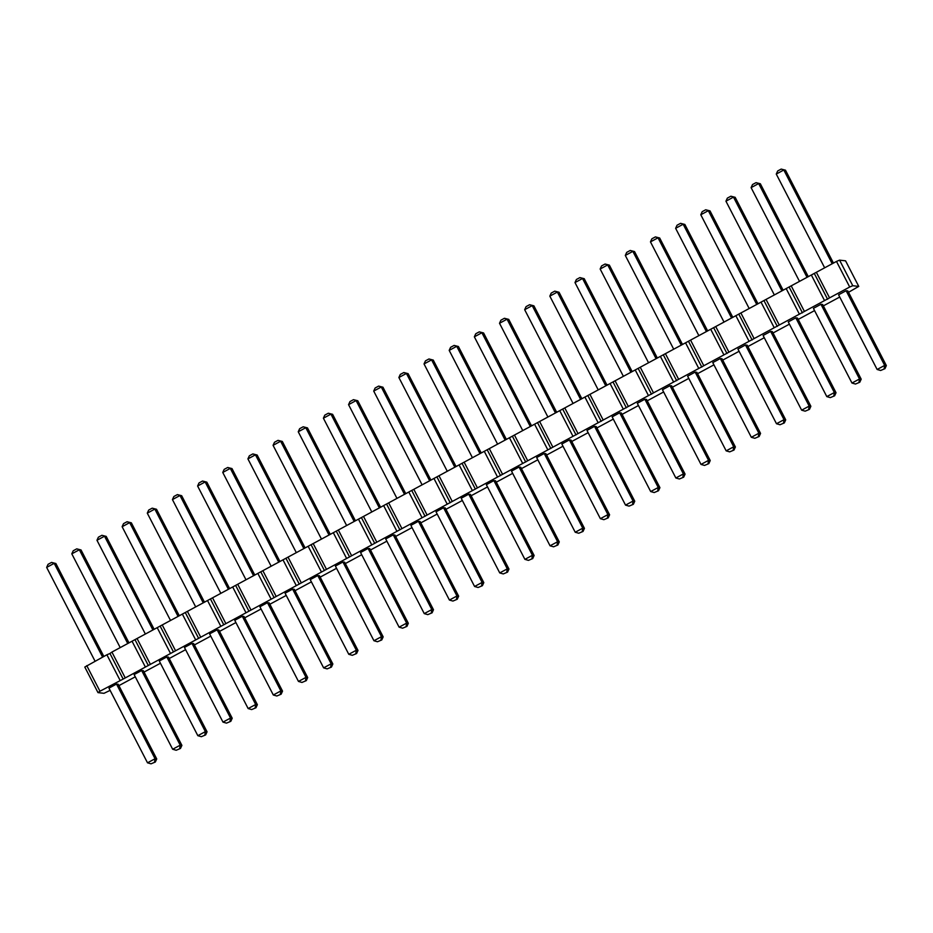 <?xml version="1.0" encoding="UTF-8"?>
<svg xmlns="http://www.w3.org/2000/svg" width="933" height="933" viewBox="0 0 933 933"><rect width="100%" height="100%" fill="white"/><g stroke="black" fill="none" stroke-linecap="round" stroke-linejoin="round"><path stroke-width="1.4" d="M839.735 297.032L823.361 305.861M99.959 691.213L123.156 679.061L109.954 653.485L106.887 654.779L84.798 667.048L98 692.624L99.959 691.213L86.757 665.637M110.117 690.373L103.995 693.312L98 692.624M135.285 676.81L118.899 685.638M160.441 663.246L144.067 672.075M185.597 649.683L169.223 658.511M210.753 636.119L194.379 644.948M235.921 622.556L219.535 631.384M261.077 608.992L244.703 617.821M286.233 595.429L269.859 604.257M311.389 581.865L295.015 590.694M336.556 568.302L320.182 577.13M361.712 554.738L345.338 563.567M386.868 541.175L370.494 550.004M412.024 527.611L395.65 536.44M437.192 514.048L420.818 522.877M462.348 500.485L445.974 509.313M487.504 486.921L471.13 495.75M512.66 473.358L496.286 482.186M537.828 459.794L521.454 468.623M562.984 446.231L546.61 455.059M588.14 432.667L571.766 441.496M613.308 419.104L596.922 427.932M638.464 405.54L622.089 414.369M663.62 391.977L647.245 400.805M688.776 378.413L672.401 387.242M713.943 364.85L697.569 373.678M739.099 351.286L722.725 360.115M764.255 337.723L747.881 346.551M789.411 324.159L773.037 332.988M814.579 310.596L798.205 319.424M123.156 679.061L849.695 287.014L852.774 285.72L858.757 286.408L848.517 292.297M433.483 609.739L431.804 609.552L424.258 613.611L385.714 538.936L393.26 534.866L394.939 535.052L433.483 609.739L432.084 612.818L427.781 614.625L432.084 612.818M418.416 521.302L456.972 595.989L449.414 600.047L410.87 525.372L418.416 521.302L420.095 521.489L458.651 596.175L457.24 599.254L452.937 601.062L457.24 599.254M483.807 582.612L482.128 582.425L474.582 586.484L436.026 511.809L443.572 507.739L445.251 507.925L483.807 582.612L482.396 585.691L478.093 587.498L482.396 585.691M584.443 528.358L582.763 528.171L575.218 532.242L536.662 457.555L544.219 453.485L545.898 453.671L584.443 528.358L583.032 531.437L578.728 533.244L583.032 531.437M559.287 541.921L557.607 541.735L550.05 545.793L511.506 471.118L519.051 467.048L520.731 467.235L559.287 541.921L557.876 545L553.572 546.808L557.876 545M508.963 569.048L507.284 568.862L499.738 572.92L461.194 498.245L468.739 494.175L470.419 494.362L508.963 569.048L507.564 572.127L503.249 573.935L507.564 572.127M534.119 555.485L532.44 555.298L524.894 559.357L486.35 484.682L493.895 480.612L495.575 480.798L534.119 555.485L532.72 558.564L528.416 560.371L532.72 558.564M745.49 344.977L784.035 419.663L776.489 423.734L737.933 349.047L745.49 344.977L747.17 345.163L785.714 419.85L784.315 422.929L780 424.737L784.315 422.929M760.558 433.413L758.879 433.227L751.333 437.297L712.777 362.61L720.323 358.54L722.002 358.727L760.558 433.413L759.147 436.492L754.844 438.3L759.147 436.492M735.391 446.977L733.711 446.79L726.166 450.861L687.621 376.174L695.167 372.104L696.846 372.29L735.391 446.977L733.991 450.056L729.688 451.864L733.991 450.056M619.687 412.794L658.243 487.481L650.686 491.551L612.141 416.864L619.687 412.794L621.366 412.981L659.923 487.667L658.511 490.746L654.208 492.554L658.511 490.746M685.079 474.104L683.399 473.917L675.854 477.988L637.297 403.301L644.855 399.231L646.534 399.417L685.079 474.104L683.667 477.183L679.364 478.991L683.667 477.183M710.235 460.54L708.555 460.354L701.01 464.424L662.465 389.737L670.011 385.667L671.69 385.854L710.235 460.54L708.835 463.619L704.532 465.427L708.835 463.619M634.755 501.231L633.075 501.044L625.53 505.115L586.985 430.428L594.531 426.358L596.21 426.544L634.755 501.231L633.355 504.31L629.052 506.118L633.355 504.31M609.599 514.794L607.919 514.608L600.374 518.678L561.829 443.991L569.375 439.921L571.054 440.108L609.599 514.794L608.199 517.873L603.884 519.681L608.199 517.873M217.144 629.81L255.689 704.497L248.143 708.555L209.598 633.88L217.144 629.81L218.823 629.997L257.368 704.683L255.969 707.762L251.665 709.57L255.969 707.762M282.536 691.12L280.856 690.933L273.311 694.992L234.754 620.317L242.3 616.246L243.98 616.433L282.536 691.12L281.125 694.199L276.821 696.006L281.125 694.199M307.692 677.556L306.012 677.37L298.467 681.428L259.91 606.753L267.468 602.683L269.147 602.87L307.692 677.556L306.292 680.635L301.977 682.443L306.292 680.635M332.848 663.993L331.168 663.806L323.623 667.865L285.078 593.19L292.624 589.12L294.303 589.306L332.848 663.993L331.448 667.072L327.145 668.879L331.448 667.072M368.103 548.429L406.648 623.116L399.102 627.174L360.558 552.499L368.103 548.429L369.783 548.616L408.327 623.302L406.928 626.381L402.613 628.189L406.928 626.381M383.171 636.866L381.492 636.679L373.946 640.738L335.39 566.063L342.936 561.993L344.615 562.179L383.171 636.866L381.76 639.945L377.457 641.752L381.76 639.945M358.004 650.429L356.324 650.243L348.779 654.301L310.234 579.626L317.78 575.556L319.459 575.743L358.004 650.429L356.604 653.508L352.301 655.316L356.604 653.508M166.832 656.937L205.377 731.624L197.831 735.682L159.275 661.007L166.832 656.937L168.511 657.124L207.056 731.81L205.645 734.889L201.341 736.697L205.645 734.889M232.212 718.247L230.533 718.06L222.987 722.119L184.442 647.444L191.988 643.373L193.667 643.56L232.212 718.247L230.813 721.326L226.509 723.133L230.813 721.326M820.958 304.286L859.515 378.973L851.969 383.043L813.413 308.356L820.958 304.286L822.638 304.473L861.194 379.16L859.783 382.238L855.479 384.046L859.783 382.238M836.026 392.723L834.359 392.536L826.801 396.607L788.257 321.92L795.802 317.85L797.482 318.036L836.026 392.723L834.627 395.802L830.323 397.61L834.627 395.802M770.646 331.413L809.191 406.1L801.645 410.17L763.101 335.483L770.646 331.413L772.326 331.6L810.87 406.287L809.471 409.365L805.167 411.173L809.471 409.365M141.664 670.5L180.221 745.187L172.663 749.246L134.119 674.571L141.664 670.5L143.344 670.687L181.9 745.374L180.489 748.453L176.185 750.26L180.489 748.453M886.35 365.596L884.671 365.409L877.125 369.48L838.58 294.793L846.126 290.723L847.805 290.909L886.35 365.596L884.95 368.675L880.635 370.483L884.95 368.675M156.732 758.937L155.053 758.751L147.507 762.809L108.963 688.134L116.508 684.064L118.188 684.251L156.732 758.937L155.333 762.016L151.029 763.824L155.333 762.016M125.115 677.65L111.913 652.074L109.954 653.485M111.913 652.074L836.493 261.438L839.572 260.144L845.566 260.832L858.757 286.408M120.089 680.355L106.887 654.779M145.245 666.792L132.043 641.216M148.324 665.497L135.122 639.921M150.271 664.086L137.069 638.51M170.401 653.228L157.199 627.652M173.48 651.934L160.278 626.358M175.439 650.523L162.237 624.947M195.557 639.665L182.355 614.089M198.636 638.37L185.434 612.794M200.595 636.959L187.393 611.383M220.724 626.101L207.523 600.525M223.792 624.807L210.59 599.231M225.751 623.396L212.549 597.82M245.88 612.538L232.679 586.962M248.959 611.243L235.757 585.667M250.907 609.832L237.705 584.256M271.036 598.974L257.835 573.398M274.115 597.68L260.913 572.104M276.075 596.269L262.873 570.693M296.193 585.411L282.991 559.835M299.271 584.116L286.069 558.54M301.231 582.705L288.029 557.129M321.36 571.847L308.158 546.271M324.427 570.553L311.225 544.977M326.387 569.142L313.185 543.566M346.516 558.284L333.314 532.708M349.595 556.989L336.393 531.413M351.543 555.578L338.341 530.002M371.672 544.72L358.47 519.145M374.751 543.426L361.549 517.85M376.71 542.015L363.508 516.439M396.84 531.157L383.638 505.581M399.907 529.862L386.705 504.286M401.866 528.451L388.664 502.875M421.996 517.593L408.794 492.018M425.063 516.299L411.873 490.723M427.022 514.888L413.82 489.312M447.152 504.03L433.95 478.454M450.231 502.735L437.029 477.16M452.178 501.324L438.988 475.748M472.308 490.466L459.106 464.891M475.387 489.172L462.185 463.596M477.346 487.761L464.144 462.185M497.476 476.903L484.274 451.327M500.543 475.608L487.341 450.033M502.502 474.197L489.3 448.621M522.632 463.339L509.43 437.764M525.711 462.045L512.509 436.469M527.658 460.634L514.456 435.058M547.788 449.776L534.586 424.2M550.867 448.481L537.665 422.906M552.826 447.07L539.624 421.494M572.944 436.212L559.742 410.637M576.023 434.918L562.821 409.342M577.982 433.507L564.78 407.931M598.111 422.649L584.909 397.073M601.179 421.354L587.977 395.779M603.138 419.943L589.936 394.367M623.267 409.086L610.065 383.51M626.346 407.791L613.144 382.215M628.294 406.38L615.092 380.804M648.423 395.522L635.221 369.946M651.502 394.227L638.3 368.652M653.462 392.816L640.26 367.24M673.579 381.959L660.377 356.383M676.658 380.664L663.456 355.088M678.618 379.253L665.416 353.677M698.747 368.395L685.545 342.819M701.814 367.101L688.612 341.525M703.774 365.689L690.572 340.113M723.903 354.832L710.701 329.256M726.982 353.537L713.78 327.961M728.93 352.126L715.728 326.55M749.059 341.268L735.857 315.692M752.138 339.974L738.936 314.398M754.097 338.562L740.895 312.987M774.215 327.705L761.025 302.129M777.294 326.41L764.092 300.834M779.253 324.999L766.051 299.423M799.383 314.141L786.181 288.565M802.45 312.847L789.248 287.271M804.409 311.435L791.207 285.86M824.539 300.578L811.337 275.002M827.618 299.283L814.416 273.707M829.565 297.872L816.363 272.296M849.695 287.014L836.493 261.438M852.774 285.72L839.572 260.144M431.303 612.724L431.804 609.552L393.26 534.866M456.459 599.161L456.972 595.989L458.651 596.175M481.615 585.597L482.128 582.425L443.572 507.739M582.25 531.344L582.763 528.171L544.219 453.485M557.094 544.907L557.607 541.735L519.051 467.048M506.771 572.034L507.284 568.862L468.739 494.175M531.938 558.47L532.44 555.298L493.895 480.612M783.522 422.836L784.035 419.663L785.714 419.85M758.366 436.399L758.879 433.227L720.323 358.54M733.21 449.963L733.711 446.79L695.167 372.104M657.73 490.653L658.243 487.481L659.923 487.667M682.886 477.09L683.399 473.917L644.855 399.231M708.054 463.526L708.555 460.354L670.011 385.667M632.574 504.217L633.075 501.044L594.531 426.358M607.406 517.78L607.919 514.608L569.375 439.921M255.187 707.669L255.689 704.497L257.368 704.683M280.343 694.105L280.856 690.933L242.3 616.246M305.499 680.542L306.012 677.37L267.468 602.683M330.667 666.978L331.168 663.806L292.624 589.12M406.135 626.288L406.648 623.116L408.327 623.302M380.979 639.851L381.492 636.679L342.936 561.993M355.823 653.415L356.324 650.243L317.78 575.556M204.863 734.796L205.377 731.624L207.056 731.81M230.031 721.232L230.533 718.06L191.988 643.373M859.001 382.145L859.515 378.973L861.194 379.16M833.845 395.709L834.359 392.536L795.802 317.85M808.689 409.272L809.191 406.1L810.87 406.287M179.707 748.359L180.221 745.187L181.9 745.374M884.157 368.582L884.671 365.409L846.126 290.723M154.551 761.923L155.053 758.751L116.508 684.064M371.789 511.96L323.401 418.206L330.947 414.135L332.626 414.322L380.582 507.225M379.346 507.902L330.947 414.135L328.323 413.226L332.626 414.322M405.738 493.662L357.782 400.758L353.49 399.662L357.782 400.758M396.957 498.397L348.557 404.642L356.103 400.572L404.502 494.338M429.658 480.775L381.27 387.008L382.95 387.207L430.894 480.098M422.113 484.833L373.713 391.079L381.27 387.008L378.646 386.099L382.95 387.207M522.748 430.579L474.349 336.825L481.906 332.754L483.586 332.953L531.53 425.845M530.294 426.521L481.906 332.754L479.282 331.845L483.586 332.953M497.592 444.143L449.193 350.388L456.738 346.318L458.418 346.516L506.374 439.408M505.138 440.084L456.738 346.318L454.126 345.408L458.418 346.516M447.269 471.27L398.881 377.515L406.426 373.445L408.106 373.643L456.05 466.535M454.814 467.211L406.426 373.445L403.802 372.535L408.106 373.643M472.425 457.706L424.037 363.952L431.582 359.881L433.262 360.08L481.218 452.971M479.982 453.648L431.582 359.881L428.958 358.972L433.262 360.08M732.802 317.337L684.857 224.445L680.554 223.337L684.857 224.445M724.02 322.072L675.632 228.317L683.178 224.247L731.565 318.013M706.409 331.577L658.022 237.81L659.689 238.008L707.646 330.9M698.864 335.635L650.464 241.88L658.022 237.81L655.398 236.9L659.689 238.008M681.253 345.14L632.854 251.374L634.533 251.572L682.49 344.464M673.708 349.199L625.308 255.444L632.854 251.374L630.241 250.464L634.533 251.572M607.01 385.154L559.054 292.262L554.762 291.154L559.054 292.262M598.228 389.889L549.829 296.134L557.374 292.064L605.774 385.83M623.384 376.326L574.996 282.571L582.542 278.5L584.221 278.699L632.166 371.591M630.93 372.267L582.542 278.5L579.918 277.591L584.221 278.699M648.54 362.762L600.152 269.007L607.698 264.937L609.377 265.135L657.322 358.027M656.086 358.704L607.698 264.937L605.074 264.027L609.377 265.135M573.06 403.453L524.673 309.698L532.218 305.627L533.898 305.826L581.854 398.718M580.618 399.394L532.218 305.627L529.594 304.718L533.898 305.826M555.45 412.957L507.062 319.191L508.742 319.389L556.686 412.281M547.904 417.016L499.517 323.261L507.062 319.191L504.438 318.281L508.742 319.389M204.467 602.17L156.511 509.266L152.207 508.17L156.511 509.266M195.685 606.905L147.286 513.15L154.831 509.08L203.231 602.835M228.387 589.271L179.987 495.516L181.667 495.703L229.623 588.606M220.841 593.341L172.442 499.587L179.987 495.516L177.375 494.607L181.667 495.703M253.543 575.708L205.155 481.953L206.834 482.139L254.779 575.043M245.997 579.778L197.609 486.023L205.155 481.953L202.531 481.043L206.834 482.139M271.153 566.214L222.765 472.46L230.311 468.389L231.99 468.576L279.935 561.479M278.71 562.144L230.311 468.389L227.687 467.48L231.99 468.576M355.415 520.789L307.47 427.885L303.167 426.789L307.47 427.885M346.633 525.524L298.245 431.769L305.791 427.699L354.178 521.465M321.477 539.087L273.077 445.333L280.635 441.262L282.314 441.449L330.259 534.352M329.022 535.029L280.635 441.262L278.011 440.353L282.314 441.449M296.321 552.651L247.921 458.896L255.467 454.826L257.146 455.012L305.103 547.916M303.866 548.592L255.467 454.826L252.855 453.916L257.146 455.012M154.143 629.297L106.199 536.393L101.895 535.297L106.199 536.393M145.361 634.032L96.974 540.277L104.519 536.207L152.907 629.962M170.517 620.468L122.13 526.713L129.675 522.643L131.355 522.83L179.299 615.733M178.063 616.398L129.675 522.643L127.051 521.734L131.355 522.83M808.281 276.646L760.337 183.754L756.033 182.646L760.337 183.754M799.499 281.381L751.1 187.626L758.657 183.556L807.045 277.323M781.889 290.886L733.49 197.12L735.169 197.318L783.125 290.21M774.343 294.945L725.944 201.19L733.49 197.12L730.877 196.21L735.169 197.318M757.969 303.773L710.013 210.881L705.71 209.773L710.013 210.881M749.176 308.508L700.788 214.753L708.334 210.683L756.733 304.45M128.987 642.86L81.031 549.957L76.739 548.861L81.031 549.957M120.205 647.595L71.806 553.84L79.352 549.77L127.751 643.525M832.201 263.759L783.813 169.993L785.493 170.191L833.437 263.083M824.655 267.818L776.268 174.063L783.813 169.993L781.189 169.083L785.493 170.191M95.038 661.159L46.65 567.404L54.196 563.334L55.875 563.52L103.831 656.424M102.595 657.089L54.196 563.334L51.572 562.424L55.875 563.52M424.258 613.611L427.781 614.625M449.414 600.047L452.937 601.062M474.582 586.484L478.093 587.498M575.218 532.242L578.728 533.244M550.05 545.793L553.572 546.808M499.738 572.92L503.249 573.935M524.894 559.357L528.416 560.371M776.489 423.734L780 424.737M751.333 437.297L754.844 438.3M726.166 450.861L729.688 451.864M650.686 491.551L654.208 492.554M675.854 477.988L679.364 478.991M701.01 464.424L704.532 465.427M625.53 505.115L629.052 506.118M600.374 518.678L603.884 519.681M248.143 708.555L251.665 709.57M273.311 694.992L276.821 696.006M298.467 681.428L301.977 682.443M323.623 667.865L327.145 668.879M399.102 627.174L402.613 628.189M373.946 640.738L377.457 641.752M348.779 654.301L352.301 655.316M197.831 735.682L201.341 736.697M222.987 722.119L226.509 723.133M851.969 383.043L855.479 384.046M826.801 396.607L830.323 397.61M801.645 410.17L805.167 411.173M172.663 749.246L176.185 750.26M877.125 369.48L880.635 370.483M147.507 762.809L151.029 763.824M323.401 418.206L324.801 415.127L328.323 413.226M348.557 404.642L349.968 401.563L353.49 399.662M373.713 391.079L375.124 388L378.646 386.099M474.349 336.825L475.76 333.746L479.282 331.845M449.193 350.388L450.604 347.309L454.126 345.408M398.881 377.515L400.28 374.436L403.802 372.535M424.037 363.952L425.436 360.873L428.958 358.972M675.632 228.317L677.031 225.238L680.554 223.337M650.464 241.88L651.875 238.801L655.398 236.9M625.308 255.444L626.708 252.365L630.241 250.464M549.829 296.134L551.24 293.055L554.762 291.154M574.996 282.571L576.396 279.492L579.918 277.591M600.152 269.007L601.552 265.928L605.074 264.027M524.673 309.698L526.072 306.619L529.594 304.718M499.517 323.261L500.916 320.182L504.438 318.281M147.286 513.15L148.685 510.071L152.207 508.17M172.442 499.587L173.853 496.508L177.375 494.607M197.609 486.023L199.009 482.944L202.531 481.043M222.765 472.46L224.165 469.381L227.687 467.48M298.245 431.769L299.645 428.69L303.167 426.789M273.077 445.333L274.489 442.254L278.011 440.353M247.921 458.896L249.333 455.817L252.855 453.916M96.974 540.277L98.373 537.198L101.895 535.297M122.13 526.713L123.529 523.635L127.051 521.734M751.1 187.626L752.511 184.547L756.033 182.646M725.944 201.19L727.355 198.111L730.877 196.21M700.788 214.753L702.187 211.674L705.71 209.773M71.806 553.84L73.217 550.762L76.739 548.861M776.268 174.063L777.667 170.984L781.189 169.083M46.65 567.404L48.05 564.325L51.572 562.424"/></g></svg>
